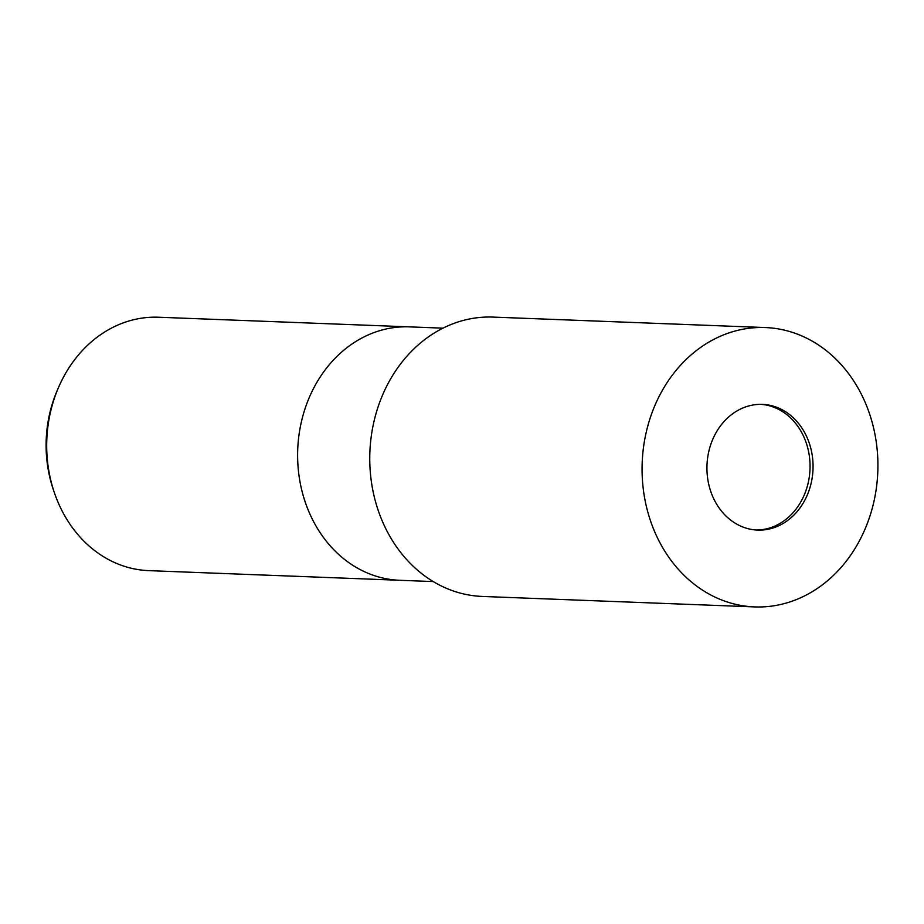 <?xml version="1.0" encoding="UTF-8"?>
<svg xmlns="http://www.w3.org/2000/svg" width="924" height="924" viewBox="0 0 924 924"><rect width="100%" height="100%" fill="white"/><g stroke="black" fill="none" stroke-linecap="round" stroke-linejoin="round"><path stroke-width="1.39" d="M58.87 386.659A126.796 106.941 92.2 0 0 54.759 493.774L53.731 490.84A119.935 101.155 92.2 0 1 57.623 389.512L58.87 386.659A126.796 106.941 92.2 0 1 158.535 317.232L442.977 328.159M409.759 326.877A126.796 106.941 92.2 0 0 409.459 326.865A126.796 106.941 92.2 0 0 297.724 449.468A126.796 106.941 92.2 0 0 399.722 580.284L148.799 570.639A126.796 106.941 92.2 0 1 54.759 493.774M433.241 581.577L399.722 580.284A126.796 106.941 92.2 0 0 400.023 580.295M409.459 326.865A126.796 106.941 92.2 0 0 297.724 449.468A126.796 106.941 92.2 0 0 399.722 580.284M756.086 530.006A62.901 53.049 92.2 0 0 810.001 469.149A62.901 53.049 92.2 0 0 760.914 404.342M757.588 530.087A62.901 53.049 92.2 0 0 813.005 469.265A62.901 53.049 92.2 0 0 762.416 404.377A62.901 53.049 92.2 0 0 706.987 465.199A62.901 53.049 92.2 0 0 757.588 530.087M493.046 317.094L765.361 327.558A139.778 117.891 92.2 0 0 642.192 462.705A139.778 117.891 92.2 0 0 754.631 606.906L482.316 596.442L754.631 606.906A139.778 117.891 92.2 0 0 877.8 471.76A139.778 117.891 92.2 0 0 765.361 327.558L493.046 317.094A139.778 117.891 92.2 0 0 369.877 452.24A139.778 117.891 92.2 0 0 482.316 596.442"/></g></svg>
